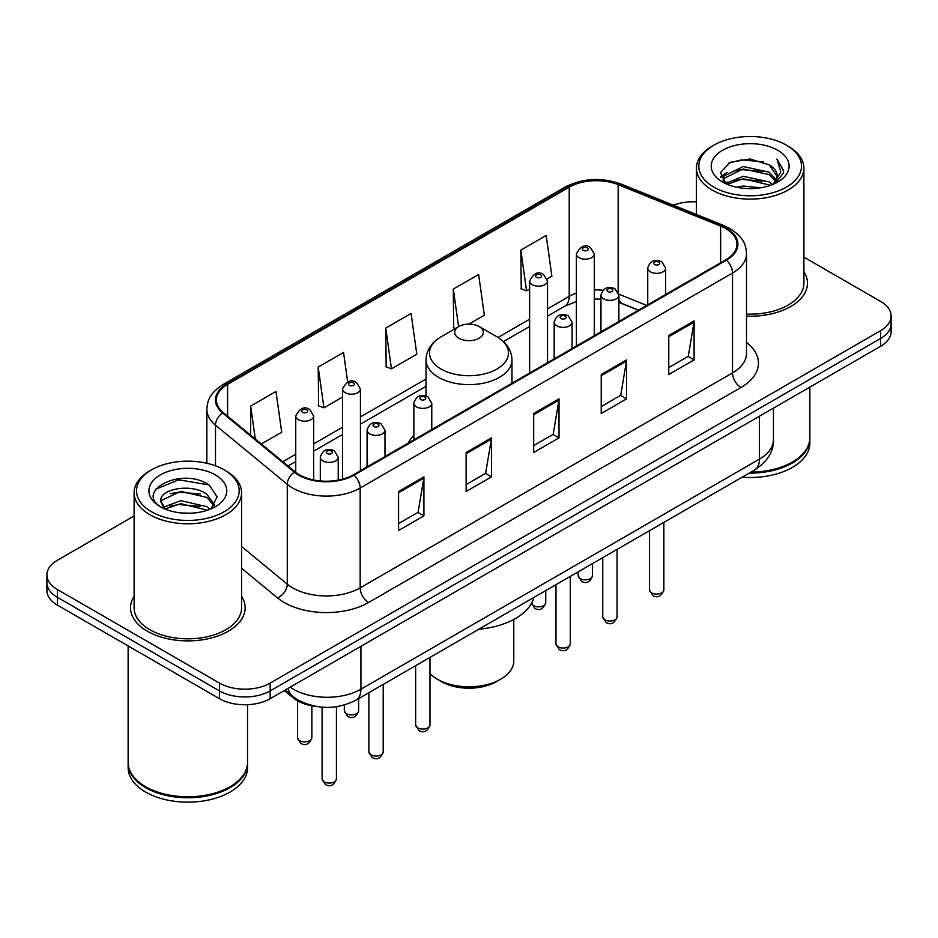 <?xml version="1.0" encoding="UTF-8"?>
<svg xmlns="http://www.w3.org/2000/svg" width="938" height="938" viewBox="0 0 938 938"><rect width="100%" height="100%" fill="white"/><g stroke="black" fill="none" stroke-linecap="round" stroke-linejoin="round"><path stroke-width="1.41" d="M413.857 435.338A63.28 36.535 0 0 0 408.194 443.135M638.356 310.255L619.948 302.81A47.768 27.577 0 0 0 618.869 302.388M315.414 706.302A35.82 20.683 180 0 1 293.184 697.895L284.284 690.556M134.111 515.982L57.394 560.267A35.82 20.683 0 0 0 46.9 574.888L46.9 590.494A35.82 20.683 0 0 0 57.394 605.116L219.504 698.704A35.82 20.683 0 0 0 270.167 698.704L880.606 346.274A35.82 20.683 0 0 0 891.1 331.642L891.1 323.845A35.82 20.683 0 0 1 880.606 338.466A35.82 20.683 0 0 0 891.1 323.845L891.1 316.047A35.82 20.683 0 0 0 880.606 301.426L803.889 257.129M46.9 574.888A35.82 20.683 0 0 0 57.394 589.521L219.504 683.11A35.82 20.683 0 0 0 270.167 683.11L270.167 690.907L880.606 338.466L270.167 690.907A35.82 20.683 0 0 1 219.504 690.907A35.82 20.683 0 0 0 270.167 690.907L270.167 698.704M57.394 589.521L57.394 597.318L219.504 690.907L57.394 597.318A35.82 20.683 0 0 1 46.9 582.686A35.82 20.683 0 0 0 57.394 597.318L57.394 605.116M134.111 596.287A57.312 33.088 0 0 0 130.523 607.801A57.312 33.088 0 0 0 147.313 631.192A57.312 33.088 0 0 0 209.772 638.368A57.312 33.088 0 0 0 245.158 607.801A57.312 33.088 0 0 0 241.57 596.287A57.312 33.088 0 0 1 245.158 607.801A57.312 33.088 0 0 1 209.772 638.368A57.312 33.088 0 0 1 147.313 631.192A57.312 33.088 0 0 1 130.523 607.801A57.312 33.088 0 0 1 134.111 596.287M725.754 228.591A38.212 22.055 180 0 1 736.951 244.197A38.212 22.055 180 0 1 725.754 259.791L353.415 474.769A38.212 22.055 180 0 1 295.095 471.814L223.326 412.638A38.212 22.055 180 0 1 216.408 399.987A38.212 22.055 180 0 1 227.606 384.392L569.225 187.154A38.212 22.055 180 0 1 618.154 184.68L720.654 226.117A38.212 22.055 180 0 1 725.754 228.591M726.434 228.204A39.162 22.618 0 0 0 721.205 225.671L618.705 184.235A39.162 22.618 0 0 0 568.545 186.768L226.926 384.005A39.162 22.618 0 0 0 222.541 412.954L294.309 472.131A39.162 22.618 0 0 0 354.083 475.156L726.434 260.178A39.162 22.618 0 0 0 726.434 228.204M398.58 491.489L398.58 530.486L423.917 515.865L423.917 476.867L398.58 491.489M398.58 523.568L418.09 512.3L423.812 478.157A9.556 5.511 -120 0 0 423.917 476.867M417.926 512.406L423.917 515.865M466.127 452.491L466.127 491.489L491.453 476.867L491.453 437.87L466.127 452.491M466.127 484.571L485.638 473.303L491.36 439.16A9.556 5.511 -120 0 0 491.453 437.87M485.462 473.409L491.453 476.867M668.771 335.499L668.771 374.497L694.097 359.875L694.097 320.878L668.771 335.499M668.771 367.579L688.281 356.311L693.991 322.168A9.556 5.511 -120 0 0 694.097 320.878M688.105 356.417L694.097 359.875M601.223 374.497L601.223 413.494L626.549 398.873L626.549 359.875L601.223 374.497M601.223 406.576L620.733 395.308L626.443 361.165A9.556 5.511 -120 0 0 626.549 359.875M620.557 395.414L626.549 398.873M533.675 413.494L533.675 452.491L559.001 437.87L559.001 398.873L533.675 413.494M533.675 445.573L553.186 434.306L558.907 400.163A9.556 5.511 -120 0 0 559.001 398.873M553.01 434.411L559.001 437.87M746.507 316.165A57.312 33.088 0 0 0 807.477 283.147A57.312 33.088 0 0 0 803.889 271.633A57.312 33.088 0 0 1 807.477 283.147A57.312 33.088 0 0 1 746.507 316.165M270.167 683.11L880.606 330.668A35.82 20.683 0 0 0 891.1 316.047M696.43 201.858A35.82 20.683 0 0 0 673.437 205.199M261.327 443.967L281.705 432.207L275.983 391.463L250.657 406.084L250.657 435.185M468.941 324.102L484.348 315.215L478.626 274.471L453.3 289.092L453.699 327.854M547.206 278.914L551.884 276.218L546.174 235.473L520.836 250.094L521.247 288.857M347.681 382.012L343.531 352.465L318.205 367.086L318.615 405.849M385.753 328.089L391.463 368.833L416.8 354.212L411.079 313.468L385.753 328.089L386.163 366.852M391.463 368.833L385.753 366.699M455.446 328.499L453.3 327.702M453.3 289.092L458.576 326.694M520.836 250.094L526.558 290.839L529.618 289.08M526.558 290.839L520.836 288.705M318.205 367.086L323.927 407.831L342.511 397.102M323.927 407.831L318.205 405.697M250.657 406.084L255.277 438.984M713.853 187.108A51.344 29.641 0 0 0 786.466 187.108A51.344 29.641 0 0 0 786.466 145.191L788.155 146.164A53.736 31.024 0 0 1 803.889 168.101A53.736 31.024 0 0 1 770.719 196.757A53.736 31.024 0 0 1 712.165 190.039A53.736 31.024 0 0 1 696.43 168.101A53.736 31.024 0 0 1 712.165 146.164L713.853 145.191A51.344 29.641 0 0 0 713.853 187.108M746.507 314.089A53.736 31.024 0 0 0 803.889 283.147L803.889 168.101M750.892 472.142A59.704 34.471 0 0 0 792.375 462.047A59.704 34.471 0 0 0 809.857 437.671L809.857 387.113M750.635 472.283A59.106 34.12 0 0 0 791.953 462.293A59.106 34.12 0 0 0 792.164 462.164M749.204 473.115A59.704 34.471 0 0 0 809.857 438.644A59.704 34.471 0 0 0 809.857 438.163M742.134 477.196A59.704 34.471 0 0 0 809.857 443.029L809.857 438.644M736.588 187.213L743.177 186.029L760.73 187.788M744.303 188.374L752.897 188.573M725.602 183.485L743.177 176.285L769.242 181.937L772.549 184.54M727.278 184.329L743.177 178.724L770.555 185.29M723.421 181.48L724.089 175.934L743.177 166.53L769.242 172.193L776.218 179.955M723.268 180.788L724.089 178.361L743.177 168.969L769.242 174.632L775.597 181.116M772.689 184.481A26.991 15.583 0 0 0 777.156 175.898A26.991 15.583 0 0 0 769.242 164.877L777.133 176.485M777.696 150.256A38.939 22.477 0 0 0 722.635 150.256A38.939 22.477 0 0 0 722.635 182.042A38.939 22.477 0 0 0 777.696 182.042A38.939 22.477 0 0 0 777.696 150.256M769.242 164.877L750.013 158.968L730.081 162.403L720.466 172.615L725.93 183.742M775.327 183.297L783.359 173.038L783.617 170.622L776.922 159.026L780.826 171.994L773.123 184.305M788.155 146.164L786.466 145.191A51.344 29.641 0 0 0 713.853 145.191M776.922 159.026L783.605 171.091M728.99 162.931L741.501 159.882L763.509 161.887M720.959 177.61L724.793 174.761M733.434 171.173L741.501 169.637L762.7 171.396M733.434 180.917L741.501 179.381L762.7 181.14M720.654 176.684L727.056 172.322M725.121 183.098L727.056 182.078M429.979 673.613A44.778 25.854 0 0 0 437.343 679.218L441.564 681.645A38.81 22.406 0 0 0 496.437 681.645L500.658 679.218A44.778 25.854 0 0 0 513.778 660.938L513.778 619.443M441.564 681.645L437.343 679.218A44.778 25.854 0 0 0 500.658 679.218M458.87 338.231A14.328 8.278 0 0 0 479.13 338.231A14.328 8.278 0 0 0 479.13 326.53L496.917 336.801A39.49 22.793 0 0 0 496.917 336.801A39.49 22.793 0 0 1 496.917 369.044A39.49 22.793 0 0 1 441.083 369.044A39.49 22.793 0 0 1 441.071 336.801C431.351 342.569 426.333 350.249 426.016 359.817A42.984 24.822 0 0 0 438.609 377.357A42.984 24.822 0 0 0 485.45 382.739A42.984 24.822 0 0 0 511.984 359.817C511.667 350.249 506.649 342.569 496.929 336.801L479.13 326.53A14.328 8.278 0 0 0 458.87 326.53A14.328 8.278 0 0 0 458.87 338.231M478.849 629.199A65.672 37.919 0 0 0 533.933 597.4M151.534 511.761A51.344 29.641 0 0 0 224.147 511.761A51.344 29.641 0 0 0 224.147 469.844L225.835 470.817A53.736 31.024 0 0 1 241.57 492.755A53.736 31.024 0 0 1 208.4 521.411A53.736 31.024 0 0 1 149.846 514.692A53.736 31.024 0 0 1 134.111 492.755A53.736 31.024 0 0 1 149.846 470.817L151.534 469.844A51.344 29.641 0 0 0 151.534 511.761M134.111 492.755L134.111 607.801A53.736 31.024 0 0 0 149.846 629.726A53.736 31.024 0 0 0 208.4 636.456A53.736 31.024 0 0 0 241.57 607.801L241.57 492.755M229.845 786.818A59.106 34.12 0 0 1 229.634 786.947A59.106 34.12 0 0 1 146.047 786.947L145.625 786.701A59.704 34.471 0 0 0 230.056 786.701A59.704 34.471 0 0 0 247.538 762.324L247.538 704.708M128.143 762.817A59.704 34.471 0 0 0 128.143 763.298A59.704 34.471 0 0 0 145.625 787.674A59.704 34.471 0 0 0 210.687 795.143A59.704 34.471 0 0 0 247.538 763.298A59.704 34.471 0 0 0 247.538 762.817M128.143 763.298L128.143 767.683A59.704 34.471 0 0 0 145.625 792.059A59.704 34.471 0 0 0 210.687 799.528A59.704 34.471 0 0 0 247.538 767.683L247.538 763.298M181.315 512.957L190.414 513.227M163.47 507.247L180.858 500.622L206.923 506.719L210.089 509.252M165.065 508.924L180.858 503.718L207.497 510.202M160.844 500.716L165.311 509.135M160.902 501.549C157.994 489.53 190.93 482.39 206.923 494.338L214.685 505.043M161.019 502.287L161.77 500.282L180.858 491.336L206.923 497.433L214.075 505.852M211.003 508.865L217.1 496.894L209.385 485.263C182.078 465.635 133.524 491.5 161.559 507.376L161.699 507.458M215.365 474.909A38.939 22.477 0 0 0 160.304 474.909A38.939 22.477 0 0 0 160.304 506.696A38.939 22.477 0 0 0 215.365 506.696A38.939 22.477 0 0 0 215.365 474.909M164.678 509.146L160.961 501.994M128.143 645.954L128.143 762.324A59.704 34.471 0 0 0 145.625 786.701L146.047 786.947M225.835 470.817L224.147 469.844A51.344 29.641 0 0 0 151.534 469.844M155.872 489.167L178.724 479.787L208.857 484.911M170.153 493.728L178.724 492.169L200.24 494.021M170.153 506.11L178.724 504.55L200.24 506.403M293.184 696.664L293.184 697.895M290.17 687.155A47.768 27.577 0 0 0 293.383 689.207A47.768 27.577 0 0 0 360.931 689.207L759.452 459.116A47.768 27.577 0 0 0 773.44 439.617C773.791 451.471 767.472 461.613 754.504 470.055L355.983 700.135A23.884 13.789 60 0 0 360.931 689.207L360.931 646.305M759.452 416.226L759.452 459.116A23.884 13.789 60 0 1 754.504 470.055M288.236 688.269A23.884 15.969 129.5 0 0 292.398 696.043L285.14 690.063M880.606 346.274L880.606 330.668M219.504 698.704L219.504 683.11M746.507 342.452A59.704 34.471 180 0 1 740.961 387.511L368.611 602.477A11.936 6.894 60 0 1 360.169 587.856L732.519 372.89A47.768 27.577 0 0 0 746.507 353.392L746.507 253.553A47.768 27.577 180 0 1 732.519 273.052A11.936 6.894 -120 0 0 726.434 260.178M368.611 602.477A59.704 34.471 180 0 1 284.179 602.477A59.704 34.471 180 0 1 277.484 597.881L241.57 568.264M294.309 472.131A11.936 7.985 129.5 0 0 287.274 484.336L287.274 584.175A47.768 27.577 0 0 0 292.621 587.856A47.768 27.577 0 0 0 360.169 587.856L360.169 488.018A47.768 27.577 180 0 1 287.274 484.336L215.494 425.16A47.768 27.577 180 0 1 206.864 409.343L206.864 463.266M746.507 253.553C745.733 245.346 744.971 238.522 730.045 228.591L723.761 225.542A11.936 5.593 112 0 0 721.205 225.671M723.761 225.542L621.261 184.106C601.481 177.106 582.709 178.126 564.946 187.154A11.936 6.894 60 0 1 568.545 186.768M226.926 384.005A11.936 6.894 -120 0 0 223.326 384.381C208.846 393.878 207.521 401.03 206.864 409.343M222.541 412.954A11.936 7.985 129.5 0 0 215.494 425.16L215.494 465.823M621.261 184.106A11.936 5.593 112 0 0 618.705 184.235M354.083 475.156A11.936 6.894 60 0 1 360.169 488.018L732.519 273.052L732.519 372.89A11.936 6.894 60 0 0 740.961 387.511M241.57 546.502L287.274 584.175A11.936 7.985 -50.5 0 1 277.484 597.881M227.606 384.392L227.606 416.167M720.654 226.117L720.654 262.734M618.154 184.68L618.154 292.105M646.716 305.425L618.799 294.133M602.982 290.241A38.212 22.055 0 0 0 594.305 289.924M576.389 293.102A38.212 22.055 0 0 0 569.225 296.349L547.522 308.883M569.225 187.154L569.225 296.349A21.492 12.405 60 0 1 564.77 306.187L547.522 316.153M529.618 319.213L498.031 337.457M426.016 379.034L360.426 416.906M342.511 427.236L313.655 443.909M295.74 454.25L282.83 461.707M638.532 310.15L622.433 303.642A21.492 10.06 -68 0 1 618.869 299.175M533.675 414.725L558.907 400.163M601.223 375.728L626.443 361.165M668.771 336.73L693.991 322.168M466.127 453.722L491.36 439.16M398.58 492.72L423.812 478.157M663.858 589.908C661.501 596.357 657.831 598.233 652.86 595.571L649.53 589.908A7.164 4.139 0 0 0 651.629 592.839A7.164 4.139 0 0 0 659.437 593.731A7.164 4.139 0 0 0 663.858 589.908L663.858 522.384M650.362 271.832A8.958 5.171 180 0 1 647.736 268.174C650.022 260.834 654.712 258.7 661.794 261.784L665.652 268.174A8.958 5.171 180 0 1 660.118 272.958A8.958 5.171 180 0 1 650.362 271.832M658.804 262.089A2.99 1.724 0 0 0 654.583 262.089A2.99 1.724 0 0 0 654.583 264.516A2.99 1.724 0 0 0 658.804 264.516A2.99 1.724 0 0 0 658.804 262.089M617.087 616.911C614.718 623.36 611.06 625.247 606.089 622.574L602.759 616.911A7.164 4.139 0 0 0 604.858 619.842A7.164 4.139 0 0 0 612.655 620.733A7.164 4.139 0 0 0 617.087 616.911L617.087 549.387M603.58 298.835A8.958 5.171 180 0 1 600.965 295.177C603.251 287.837 607.93 285.703 615.011 288.798L618.869 295.177A8.958 5.171 180 0 1 613.346 299.961A8.958 5.171 180 0 1 603.58 298.835M612.033 289.092A2.99 1.724 0 0 0 607.812 289.092A2.99 1.724 0 0 0 607.812 291.53A2.99 1.724 0 0 0 612.033 291.53A2.99 1.724 0 0 0 612.033 289.092M570.304 643.925C567.947 650.362 564.277 652.25 559.318 649.577L555.976 643.925A7.164 4.139 0 0 0 558.075 646.845A7.164 4.139 0 0 0 565.884 647.736A7.164 4.139 0 0 0 570.304 643.925L570.304 576.401M556.809 325.849A8.958 5.171 180 0 1 554.182 322.191C556.48 314.84 561.159 312.706 568.24 315.801L572.098 322.191A8.958 5.171 180 0 1 566.564 326.963A8.958 5.171 180 0 1 556.809 325.849M565.251 316.094A2.99 1.724 0 0 0 561.03 316.094A2.99 1.724 0 0 0 561.03 318.533A2.99 1.724 0 0 0 565.251 318.533A2.99 1.724 0 0 0 565.251 316.094M429.979 724.933C427.622 731.382 423.953 733.27 418.981 730.596L415.651 724.933A7.164 4.139 0 0 0 417.75 727.865A7.164 4.139 0 0 0 425.559 728.756A7.164 4.139 0 0 0 429.979 724.933L429.979 657.409M416.484 406.858A8.958 5.171 180 0 1 413.857 403.199C416.144 395.859 420.834 393.726 427.916 396.821L431.773 403.199A8.958 5.171 180 0 1 426.239 407.983A8.958 5.171 180 0 1 416.484 406.858M424.926 397.114A2.99 1.724 0 0 0 420.705 397.114A2.99 1.724 0 0 0 420.705 399.553A2.99 1.724 0 0 0 424.926 399.553A2.99 1.724 0 0 0 424.926 397.114M383.208 751.948C380.84 758.385 377.182 760.272 372.21 757.599L368.88 751.948A7.164 4.139 0 0 0 370.979 754.867A7.164 4.139 0 0 0 378.776 755.758A7.164 4.139 0 0 0 383.208 751.948L383.208 684.423M369.713 433.872A8.958 5.171 180 0 1 367.086 430.214C369.373 422.862 374.063 420.728 381.133 423.824L384.99 430.214A8.958 5.171 180 0 1 379.468 434.986A8.958 5.171 180 0 1 369.713 433.872M378.155 424.117A2.99 1.724 0 0 0 373.934 424.117A2.99 1.724 0 0 0 373.934 426.556A2.99 1.724 0 0 0 378.155 426.556A2.99 1.724 0 0 0 378.155 424.117M336.425 778.95C334.069 785.387 330.411 787.275 325.439 784.602L322.097 778.95A7.164 4.139 0 0 0 324.196 781.87A7.164 4.139 0 0 0 332.005 782.773A7.164 4.139 0 0 0 336.425 778.95L336.425 706.701M322.93 460.875A8.958 5.171 180 0 1 320.304 457.216C322.602 449.865 327.28 447.743 334.362 450.826L338.219 457.216A8.958 5.171 180 0 1 332.697 461.988A8.958 5.171 180 0 1 322.93 460.875M331.372 451.119A2.99 1.724 0 0 0 327.151 451.119A2.99 1.724 0 0 0 327.151 453.558A2.99 1.724 0 0 0 331.372 453.558A2.99 1.724 0 0 0 331.372 451.119M580.282 578.652A7.164 4.139 0 0 0 588.091 579.543A7.164 4.139 0 0 0 592.511 575.721C590.154 582.17 586.485 584.057 581.513 581.384L578.183 575.721A7.164 4.139 0 0 0 580.282 578.652M594.305 335.687L594.305 253.987A8.958 5.171 180 0 1 588.771 258.771A8.958 5.171 180 0 1 579.016 257.645A8.958 5.171 180 0 1 576.389 253.987L576.389 346.028M583.237 250.34A2.99 1.724 0 0 0 587.458 250.34A2.99 1.724 0 0 0 587.458 247.902A2.99 1.724 0 0 0 583.237 247.902A2.99 1.724 0 0 0 583.237 250.34M531.494 603.369A7.164 4.139 0 0 0 533.511 605.655A7.164 4.139 0 0 0 541.32 606.546A7.164 4.139 0 0 0 545.74 602.724C543.372 609.172 539.713 611.06 534.742 608.387L531.412 602.724M547.522 362.689L547.522 281.001A8.958 5.171 180 0 1 542 285.773A8.958 5.171 180 0 1 532.245 284.648A8.958 5.171 180 0 1 529.618 281.001L529.618 373.031M536.466 277.343A2.99 1.724 0 0 0 540.687 277.343A2.99 1.724 0 0 0 540.687 274.904A2.99 1.724 0 0 0 536.466 274.904A2.99 1.724 0 0 0 536.466 277.343M346.403 713.677A7.164 4.139 0 0 0 354.212 714.568A7.164 4.139 0 0 0 358.633 710.746C356.276 717.195 352.606 719.083 347.646 716.409L344.305 710.746A7.164 4.139 0 0 0 346.403 713.677M360.426 470.712L360.426 389.024A8.958 5.171 180 0 1 354.892 393.796A8.958 5.171 180 0 1 345.137 392.67A8.958 5.171 180 0 1 342.511 389.024L342.511 479.166M349.358 385.366A2.99 1.724 0 0 0 353.579 385.366A2.99 1.724 0 0 0 353.579 382.927A2.99 1.724 0 0 0 349.358 382.927A2.99 1.724 0 0 0 349.358 385.366M299.632 740.68A7.164 4.139 0 0 0 307.441 741.583A7.164 4.139 0 0 0 311.862 737.76C309.505 744.197 305.835 746.085 300.864 743.412L297.534 737.76A7.164 4.139 0 0 0 299.632 740.68M313.655 479.963L313.655 416.026A8.958 5.171 180 0 1 308.121 420.799A8.958 5.171 180 0 1 298.366 419.685A8.958 5.171 180 0 1 295.74 416.026L295.74 472.33M302.587 412.368A2.99 1.724 0 0 0 306.808 412.368A2.99 1.724 0 0 0 306.808 409.929A2.99 1.724 0 0 0 302.587 409.929A2.99 1.724 0 0 0 302.587 412.368M355.983 700.135C336.765 709.796 317.548 709.796 298.331 700.135L292.398 696.043M773.44 439.617L773.44 408.147M564.946 187.154L223.326 384.381M622.433 303.642L618.869 302.353M600.965 299.116L594.305 298.999M576.389 301.52L564.77 306.187M529.618 326.483L503.471 341.584M426.016 386.304L360.426 424.175M342.511 434.505L313.655 451.178M295.74 461.519L288.013 465.975M723.163 181.198L723.163 179.568M696.43 214.485L696.43 168.101M511.984 383.208L511.984 359.817M426.016 395.988L426.016 359.817M458.87 326.53L441.071 336.801M649.53 589.908L649.53 530.662M647.736 304.838L647.736 268.174M665.652 294.497L665.652 268.174M602.759 616.911L602.759 557.664M600.965 331.841L600.965 295.177M618.869 321.5L618.869 295.177M555.976 643.925L555.976 584.667M554.182 358.844L554.182 322.191M572.098 348.502L572.098 322.191M415.651 724.933L415.651 665.687M413.857 439.863L413.857 403.199M431.773 429.522L431.773 403.199M368.88 751.948L368.88 692.69M367.086 466.866L367.086 430.214M384.99 456.525L384.99 430.214M322.097 778.95L322.097 707.182M320.304 480.948L320.304 457.216M338.219 480.139L338.219 457.216M592.511 575.721L592.511 563.574M594.305 253.987L590.448 247.597C585.253 243.857 580.563 245.979 576.389 253.987M578.183 575.721L578.183 571.852M545.74 602.724L545.74 590.577M547.522 281.001L543.665 274.611C538.471 270.859 533.792 272.981 529.618 281.001M358.633 710.746L358.633 698.599M360.426 389.024L356.569 382.634C351.375 378.882 346.685 381.004 342.511 389.024M344.305 710.746L344.305 705.024M311.862 737.76L311.862 705.775M313.655 416.026L309.786 409.636C304.592 405.884 299.914 408.018 295.74 416.026M297.534 737.76L297.534 700.838"/></g></svg>
